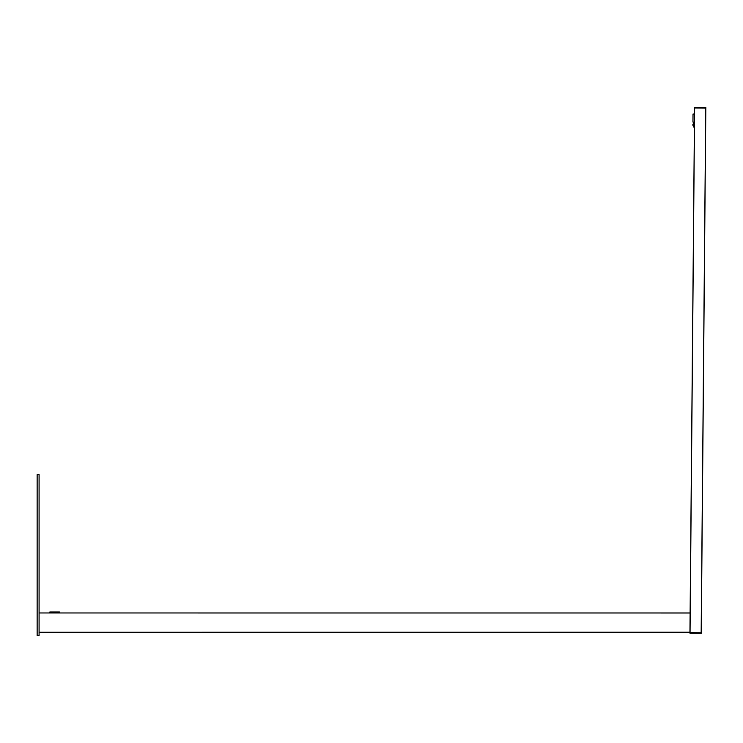<?xml version="1.0" encoding="UTF-8"?>
<svg xmlns="http://www.w3.org/2000/svg" width="743" height="743" viewBox="0 0 743 743"><rect width="100%" height="100%" fill="white"/><g stroke="black" fill="none" stroke-linecap="round" stroke-linejoin="round"><path stroke-width="1.11" d="M37.15 474.675L37.15 635.479L39.082 635.479L39.082 474.675L37.15 474.675M701.401 613.189L701.383 615.371M701.243 632.098L705.813 108.106L701.262 633.25L689.941 633.157L694.51 113.985M705.748 108.106L701.169 632.767L690.043 632.674L694.621 108.004M694.399 126.468L690.154 612.966L39.082 612.966L690.154 612.994L39.082 612.966M689.987 632.265L39.082 632.265L689.987 632.228M701.271 632.767L689.95 632.674L694.51 113.187M694.389 127.267L690.154 612.966M693.442 123.032L693.414 126.57M693.414 126.635L693.656 122.697L694.268 122.586L694.324 127.267M692.959 122.075L693.024 114.106L694.343 114.078L694.352 113.28L694.343 113.985L693.117 114.004L694.343 113.985L694.278 122.121L692.959 122.075L693.024 114.106L692.959 122.075L694.268 122.586M694.231 127.09L693.711 127.072L693.748 122.595M59.477 612L49.818 612M59.635 612.158L59.644 612.966L59.635 612.158M49.809 612.966L49.818 612.158L59.477 612.158L59.486 612.966M49.651 612.158L49.642 612.966M705.85 108.106L705.85 107.624L694.529 107.521L694.529 108.004L705.85 108.106M693.479 126.7L693.656 122.901M693.442 123.644A1.523 1.523 0 0 0 693.423 126.022"/></g></svg>
